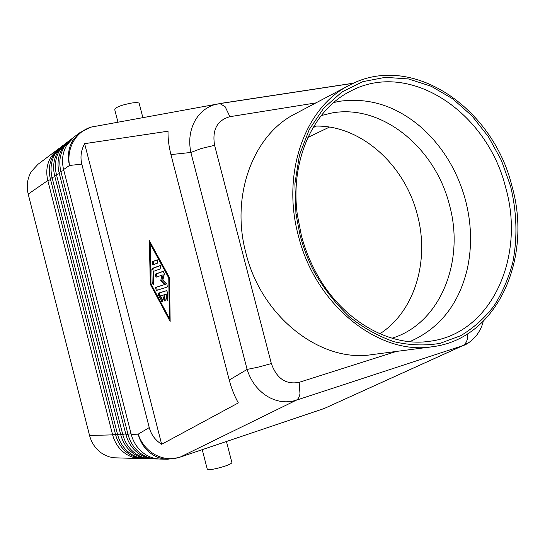 <?xml version="1.0" encoding="UTF-8"?>
<svg xmlns="http://www.w3.org/2000/svg" width="545" height="545" viewBox="0 0 545 545"><rect width="100%" height="100%" fill="white"/><g stroke="black" fill="none" stroke-linecap="round" stroke-linejoin="round"><path stroke-width="0.82" d="M321.257 115.554L332.034 112.944C382.011 103.897 435.128 147.797 449.325 204.518C465.232 260.585 440.667 323.498 391.998 338.213M170.939 154.596L190.866 152.464L201.05 148.567L214.594 145.311C212.019 129.826 217.128 120.282 229.915 116.684L225.167 106.745L219.908 103.591L214.124 104.776C206.167 107.379 199.892 112.529 195.294 120.234C189.926 129.86 188.447 140.603 190.866 152.464L247.117 369.421C250.795 381.064 257.397 389.968 266.934 396.126C276.601 401.903 286.357 403.273 296.187 400.234C298.115 399.24 299.375 397.08 299.975 393.749L299.171 382.324C285.996 384.865 276.724 378.618 271.349 363.57L257.819 367.228L247.117 369.421L229.254 380.035C231.475 388.476 234.5 396.099 238.342 402.905L161.654 444.291C155.264 440.224 151.135 434.651 149.255 427.58L81.825 164.14C80.108 157.144 81.041 150.318 84.632 143.662L168.037 131.202C167.853 138.457 168.821 146.258 170.939 154.596L229.254 380.035M145.951 458.72L143.826 458.665C139.002 458.529 134.452 457.221 130.187 454.734C122.877 450.252 118.013 443.603 115.615 434.787L50.351 178.74C48.273 169.992 49.37 162.008 53.648 154.807L62.178 146.019L55.372 153.513C51.08 160.748 49.977 168.759 52.061 177.554L117.638 434.733C120.05 443.589 124.928 450.265 132.265 454.768C136.55 457.269 141.107 458.583 145.951 458.72L147.566 458.713M59.173 148.349L37.918 164.345L31.426 171.464C27.332 178.304 26.255 185.852 28.204 194.109L47.803 180.511L112.617 434.869C115.002 443.623 119.832 450.231 127.108 454.687C131.345 457.153 135.869 458.454 140.671 458.59L142.252 458.583M57.852 149.289L51.101 156.722C46.836 163.882 45.739 171.811 47.803 180.511L50.583 179.659M115.465 434.202L112.617 434.869L89.55 435.489C91.805 443.794 96.417 450.061 103.38 454.292L108.741 456.696L113.483 457.773L140.671 458.59M149.255 427.58L138.164 434.174C140.685 443.432 145.76 450.415 153.37 455.123C157.805 457.725 162.533 459.101 167.54 459.244L160.244 459.067C155.291 458.924 150.624 457.568 146.237 455C138.716 450.361 133.709 443.487 131.222 434.365L63.602 169.543C61.449 160.496 62.559 152.259 66.946 144.841L73.902 137.163L79.877 132.646L72.846 140.419C68.418 147.933 67.301 156.279 69.487 165.462L81.825 164.14M151.353 458.849L149.18 458.795C144.309 458.658 139.724 457.337 135.419 454.823C128.034 450.286 123.129 443.562 120.704 434.651L54.663 175.742C52.565 166.893 53.669 158.833 57.981 151.558L64.828 144.016L66.606 142.674L59.746 150.236C55.42 157.539 54.309 165.639 56.421 174.529L122.768 434.59C125.207 443.548 130.132 450.299 137.544 454.857C141.864 457.384 146.469 458.713 151.353 458.849L153.002 458.842M63.533 145.059L62.178 146.019M156.871 458.985L154.651 458.931C149.739 458.795 145.113 457.453 140.767 454.911C133.314 450.327 128.361 443.521 125.902 434.508L59.085 172.683C56.953 163.732 58.07 155.584 62.416 148.24L69.31 140.63L71.136 139.248L64.215 146.891C59.855 154.262 58.737 162.444 60.877 171.437L128.014 434.447C130.487 443.507 135.46 450.34 142.94 454.946C147.3 457.5 151.946 458.842 156.871 458.985L158.561 458.979M67.989 141.693L66.606 142.674M72.546 138.253L71.136 139.248M139.282 103.782L139.152 103.257C138.314 102.535 135.841 102.46 131.74 103.019C120.956 105.096 115.295 107.331 114.757 109.722L117.972 122.237M226.454 441.505L231.918 462.671C231.475 463.488 229.282 464.606 225.358 466.009C214.764 469.32 208.715 470.321 207.216 469.02L202.243 449.68M313.886 126.161C359.584 123.974 404.533 164.1 417.245 214.417C429.855 260.156 415.024 311.27 379.851 333.799M300.132 235.508L295.955 214.056L294.886 183.801L299.443 155.127L309.267 129.506L323.703 108.169L341.885 92.023L362.8 81.661L385.369 77.322L408.539 78.971L431.286 86.301L452.704 98.822L471.977 115.881L488.409 136.706L501.42 160.441L510.57 186.179C516.878 212.128 517.621 237.552 512.797 262.452C508.546 278.372 502.258 292.91 493.913 306.079C484.485 318.198 473.414 328.076 460.702 335.706L439.992 343.364C425.175 345.871 409.942 345.346 394.28 341.776C378.686 336.435 363.781 328.172 349.577 316.979C336.095 304.26 324.398 289.395 314.485 272.377C308.313 260.701 303.531 248.411 300.132 235.508M301.358 235.42L297.318 214.655C289.906 160.462 313.334 109.593 350.421 91.213C409.731 59.289 487.428 112.57 505.644 187.507C525.632 256.361 491.835 333.581 429.869 341.252C388.967 347.649 340.475 319.629 315.248 271.097C309.274 259.795 304.648 247.907 301.358 235.42M333.772 102.487L340.175 101.193C370.062 97.33 397.543 106.452 422.613 128.566C443.303 147.627 457.568 171.409 465.41 199.913C471.582 223.43 472.202 246.483 467.256 269.087C458.808 304.314 439.638 328.506 409.758 341.654M511.891 185.865C532.867 258.023 497.387 339.14 432.131 346.77C379.245 355.524 315.637 305.8 298.428 235.91C281.138 172.785 305.35 107.024 349.086 85.395C411.25 51.407 492.809 107.358 511.891 185.865M432.131 346.77L371.69 354.659C321.209 362.888 261.634 317.456 245.986 253.35C230.208 195.464 253.486 134.554 295.186 113.844L349.086 85.395M307.891 137.449L329.459 127.087M89.55 435.489L28.204 194.109M162.689 295.192L160.448 295.874L162.369 299.471L162.396 301.957L158.595 295.608L158.547 293.128L166.586 290.628L167.758 292.801L167.86 299.532L167.478 300.479L166.32 298.299L166.259 294.109L163.984 294.804L165.183 299.471L164.924 301.222L163.888 299.852L162.689 295.192L163.827 294.913L165.298 300.295M166.79 290.635L159.678 292.849L159.726 295.329L162.764 301.024M166.259 294.109L167.397 293.823L167.86 299.566M157.062 259.856L157.866 262.976L152.784 264.863L152.035 261.764L157.137 259.836M157.382 259.904L153.172 261.498L153.663 264.543M168.773 277.977L150.148 243.744L151.013 283.925L169.345 318.348L168.773 277.977L169.543 277.793M169.345 318.348L170.101 318.151M150.148 243.744L150.938 243.567M150.297 284.163L149.344 240.645L169.543 277.718L170.149 321.461L150.297 284.163L151.047 283.986M169.727 318.246L170.115 318.975M150.543 242.838L150.556 243.656M153.363 271.41L153.615 283.884L153.24 284.837L152.144 282.712L151.857 269.428L152.205 268.46L160.175 265.551L160.939 268.692L153.363 271.41M160.434 265.606L153.336 268.195L152.995 269.162L153.615 283.884M164.508 284.51L160.7 280.682L162.09 275.116L155.979 277.221L155.216 274.121L163.289 271.287L164.365 273.992L162.86 279.96L166.954 284.054L167.295 287.011L156.299 290.505L155.509 287.426L165.653 284.231L156.633 287.154L157.212 290.213M160.7 280.682L161.838 280.409L165.653 284.231M162.09 275.116L163.234 274.844L161.838 280.409M163.527 271.328L156.354 273.849L156.885 276.915M84.632 143.662L161.654 444.291M467.739 333.819L467.222 339.467C466.356 342.587 464.796 344.678 462.542 345.748L324.309 408.457L180.007 457.173L296.187 400.234L462.787 345.666L468.993 342.485M229.915 116.684L315.937 102.896M131.222 434.365L138.164 434.174C141.339 443.248 146.98 450.095 155.1 454.714C163.343 459.026 171.641 459.851 180.007 457.173L324.207 408.505L328.288 406.679M95.068 126.202L90.961 127.142C84.148 129.308 78.65 133.491 74.481 139.697C69.59 147.443 67.927 156.034 69.487 165.462L63.602 169.543M50.351 178.74L52.061 177.554L54.902 176.682M120.547 434.052L115.615 434.787M54.663 175.742L56.421 174.529L59.323 173.637M125.745 433.902L120.704 434.651M59.085 172.683L60.877 171.437L63.847 170.524M131.066 433.745L125.902 434.508M312.953 127.728L316.243 126.113M163.888 299.852L165.026 299.573M161.654 301.344L162.764 301.065M158.595 295.608L159.726 295.329M158.547 293.128L159.678 292.849M166.32 298.299L167.458 298.013M152.035 261.764L153.172 261.498M152.144 282.712L153.268 282.446M151.857 269.428L152.995 269.162M152.205 268.46L153.336 268.195M155.509 287.426L156.633 287.154M155.216 274.121L156.354 273.849M324.207 408.505L462.787 345.666C466.908 344.569 471.541 341.075 476.684 335.202C480.029 330.536 482.209 325.958 483.211 321.455M178.815 457.596L167.54 459.244M396.304 351.443L299.171 382.324M271.349 363.57L214.594 145.311M353.691 83.14L219.179 103.618M295.955 214.056L297.318 214.655M315.248 271.097L314.485 272.377M139.152 103.257L142.879 117.713M79.877 132.646L90.961 127.142L219.88 103.591M219.908 103.591L353.439 83.256"/></g></svg>
